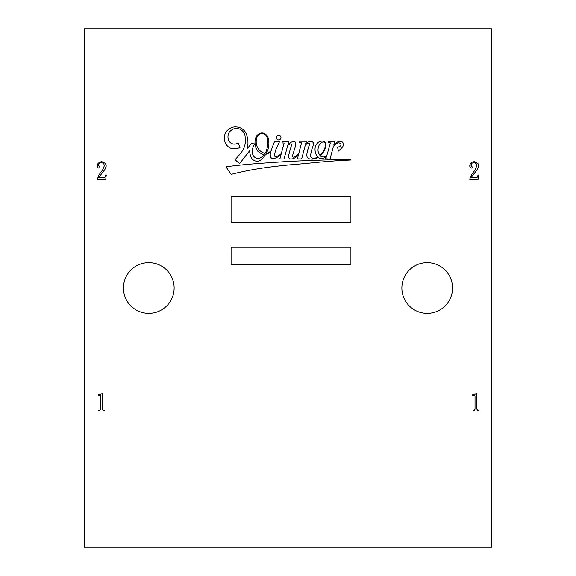 <?xml version="1.0" encoding="UTF-8"?>
<svg xmlns="http://www.w3.org/2000/svg" width="576" height="576" viewBox="0 0 576 576"><rect width="100%" height="100%" fill="white"/><g stroke="black" fill="none" stroke-linecap="round" stroke-linejoin="round"><path stroke-width="0.86" d="M276.466 137.671A2.268 2.268 0 0 0 278.734 139.939A2.268 2.268 0 0 0 280.994 137.671A2.268 2.268 0 0 0 278.734 135.403A2.268 2.268 0 0 0 276.466 137.671M325.382 145.894A4.716 4.716 0 0 0 325.015 143.042A2.203 2.203 0 0 0 323.633 141.984A3.6 3.6 0 0 0 320.976 142.97A6.962 6.962 0 0 0 318.989 145.469A10.994 10.994 0 0 0 318.089 151.272A10.8 10.8 0 0 0 319.889 155.254A5.357 5.357 0 0 0 320.818 154.454A135.396 135.396 0 0 1 323.086 151.625A11.419 11.419 0 0 0 324.245 149.623A16.337 16.337 0 0 0 325.382 145.894M266.17 151.33A29.326 29.326 0 0 0 267.905 140.969A14.854 14.854 0 0 0 266.465 136.109A7.135 7.135 0 0 0 263.383 133.69A4.054 4.054 0 0 0 260.611 133.654A6.739 6.739 0 0 0 256.45 139.334A12.11 12.11 0 0 0 259.33 150.019A12.614 12.614 0 0 0 265.039 153.418A13.291 13.291 0 0 0 266.17 151.33M245.426 140.508A19.102 19.102 0 0 1 242.222 151.092A86.846 86.846 0 0 1 235.015 159.718L239.659 163.562L249.696 150.581A16.862 16.862 0 0 0 251.294 157.694A6.818 6.818 0 0 0 255.614 161.006A5.882 5.882 0 0 0 261.079 159.739A24.07 24.07 0 0 0 265.694 154.303A9.446 9.446 0 0 0 268.783 153.058A16.546 16.546 0 0 0 270.835 151.754A85.615 85.615 0 0 0 270.454 153.108A7.006 7.006 0 0 0 270.67 157.198A3.226 3.226 0 0 0 274.176 158.458A14.803 14.803 0 0 0 281.11 154.217L279.85 158.846L284.047 159.019L287.698 145.534A6.214 6.214 0 0 1 290.326 143.964A0.806 0.806 0 0 1 291.506 144.778A23.63 23.63 0 0 1 290.398 148.896A103.493 103.493 0 0 0 289.044 153.929A6.79 6.79 0 0 0 288.72 157.385A2.03 2.03 0 0 0 290.657 158.933A6.962 6.962 0 0 0 295.294 157.493A28.267 28.267 0 0 0 298.49 154.613L297.382 158.861L301.658 158.926L305.28 145.21A7.387 7.387 0 0 1 308.016 143.309A1.015 1.015 0 0 1 309.362 143.575A1.75 1.75 0 0 1 309.514 144.67A32.616 32.616 0 0 0 307.634 150.689A15.062 15.062 0 0 0 306.85 154.577A3.938 3.938 0 0 0 307.836 157.86A4.27 4.27 0 0 0 310.666 159.019A11.448 11.448 0 0 0 315.475 158.508A8.165 8.165 0 0 0 317.866 157.183A5.494 5.494 0 0 0 321.545 158.573A14.486 14.486 0 0 0 326.441 156.802L325.62 158.342L326.023 158.81L330.005 159.026L333.446 146.297A10.224 10.224 0 0 1 337.421 143.078A2.988 2.988 0 0 1 339.732 143.122A6.199 6.199 0 0 1 340.524 143.726A1.894 1.894 0 0 1 341.021 144.914A1.678 1.678 0 0 1 340.243 146.131A6.264 6.264 0 0 1 337.522 147.096L338.436 151.049A11.29 11.29 0 0 1 339.854 149.738A69.638 69.638 0 0 0 342.554 147.002A4.55 4.55 0 0 0 343.332 143.518A2.952 2.952 0 0 0 340.02 141.401A4.831 4.831 0 0 0 337.334 142.128A25.718 25.718 0 0 0 333.85 144.785L334.814 141.235L328.622 141.278L328.306 142.639L330.458 142.891L326.7 155.916A5.544 5.544 0 0 1 320.328 155.909A25.978 25.978 0 0 0 324.202 150.79A49.81 49.81 0 0 0 324.958 148.939A11.628 11.628 0 0 0 325.872 144.446A3.564 3.564 0 0 0 323.453 141.185A6.761 6.761 0 0 0 319.356 141.739A8.222 8.222 0 0 0 316.037 144.979A9.698 9.698 0 0 0 315.029 149.803A12.449 12.449 0 0 0 317.491 156.816A7.855 7.855 0 0 1 314.309 158.371A3.132 3.132 0 0 1 311.062 157.32A5.328 5.328 0 0 1 310.802 154.174A35.82 35.82 0 0 1 312.509 147.434A20.887 20.887 0 0 0 313.589 143.978A2.441 2.441 0 0 0 311.854 141.61A5.17 5.17 0 0 0 308.412 141.912A5.954 5.954 0 0 0 305.575 144.094L306.324 141.242L299.894 141.192L299.412 142.747L301.586 142.718L298.872 153.144A19.037 19.037 0 0 1 296.993 155.153A5.94 5.94 0 0 1 293.407 157.154A0.871 0.871 0 0 1 292.666 156.312A5.522 5.522 0 0 1 292.802 154.728A9.202 9.202 0 0 1 293.155 153.504A172.231 172.231 0 0 1 294.653 148.766A18.382 18.382 0 0 0 295.625 145.044A5.342 5.342 0 0 0 295.502 142.682A1.649 1.649 0 0 0 294.718 141.696A3.398 3.398 0 0 0 292.226 141.718A16.02 16.02 0 0 0 287.935 144.662L288.864 141.3L282.348 141.3L282.002 142.927L284.162 143.014L281.282 153.598A23.393 23.393 0 0 1 279.677 154.858A14.71 14.71 0 0 1 275.796 156.679A0.77 0.77 0 0 1 274.91 156.348A2.837 2.837 0 0 1 274.651 154.706A23.53 23.53 0 0 1 277.092 146.851L279.684 141.336L274.687 141.264A85.615 85.615 0 0 0 271.123 150.811A13.558 13.558 0 0 1 268.74 152.496A5.234 5.234 0 0 1 266.206 153.432A24.07 24.07 0 0 0 267.898 149.746A21.096 21.096 0 0 0 268.193 137.995A7.625 7.625 0 0 0 263.722 133.193A6.293 6.293 0 0 0 259.15 133.661A9.18 9.18 0 0 0 255.046 141.041A16.668 16.668 0 0 0 257.357 150.754A15.502 15.502 0 0 0 262.469 154.109A4.147 4.147 0 0 0 264.247 154.49A13.291 13.291 0 0 1 262.39 156.341A5.738 5.738 0 0 1 255.478 157.723A6.602 6.602 0 0 1 252.259 151.992A13.745 13.745 0 0 1 254.815 143.878L251.388 143.626A303.408 303.408 0 0 0 247.572 148.255L247.954 143.741A25.769 25.769 0 0 0 246.254 133.841A11.088 11.088 0 0 0 238.075 127.217A11.138 11.138 0 0 0 231.113 127.778A14.846 14.846 0 0 0 226.166 131.789A12.031 12.031 0 0 0 224.222 138.794A11.923 11.923 0 0 0 229.334 147.593A11.534 11.534 0 0 0 240.005 147.37L238.082 142.862A6.156 6.156 0 0 1 228.996 140.983A8.827 8.827 0 0 1 229.183 132.408A10.051 10.051 0 0 1 234.511 128.657A9.274 9.274 0 0 1 240.307 129.442A8.654 8.654 0 0 1 245.124 137.138A19.102 19.102 0 0 1 245.426 140.508M401.875 288A25.337 25.337 0 0 0 427.212 313.337A25.337 25.337 0 0 0 452.549 288A25.337 25.337 0 0 0 427.212 262.663A25.337 25.337 0 0 0 401.875 288M123.451 288A25.337 25.337 0 0 0 148.788 313.337A25.337 25.337 0 0 0 174.125 288A25.337 25.337 0 0 0 148.788 262.663A25.337 25.337 0 0 0 123.451 288M100.555 394.387L102.449 393.329L102.449 409.226L103.306 410.249L104.486 410.249L104.486 410.983L98.568 410.983L98.568 410.249L99.77 410.249L100.606 409.226L100.606 396.007L100.231 395.453L98.287 395.453L98.287 394.74L100.555 394.387M99.54 162.144L101.801 161.618L105.502 163.469L106.265 165.989L104.882 169.502L98.662 177.61L104.112 177.61L105.041 177.149L105.595 175.025L106.265 175.025L105.782 179.273L97.272 179.273L99.079 174.722L102.571 170.057L104.393 165.686L103.68 163.44L101.527 162.54L99.425 163.21L98.381 165.06L99.958 167.162L99.698 167.76L98.849 168.091L97.646 167.537L97.272 165.895L97.826 163.742L99.54 162.144M231.084 264.672L350.914 264.672L350.914 247.198L231.084 247.198L231.084 264.672M231.084 222.444L350.914 222.444L350.914 196.229L231.084 196.229L231.084 222.444M225.979 166.759L231.084 174.391A320.206 320.206 0 0 1 263.477 167.926A555.25 555.25 0 0 1 290.894 164.75A998.244 998.244 0 0 0 316.699 162.353A3626.921 3626.921 0 0 1 337.01 160.711A3083.854 3083.854 0 0 0 350.914 159.977A0.85 0.85 0 0 1 350.806 159.761A162.943 162.943 0 0 0 336.506 159.739A410.126 410.126 0 0 0 317.268 160.279A1433.081 1433.081 0 0 0 288.432 161.431A3377.606 3377.606 0 0 0 259.596 163.397A564.163 564.163 0 0 0 225.979 166.759M84.132 547.2L491.868 547.2L491.868 28.8L84.132 28.8L84.132 547.2M471.989 162.144L474.25 161.618L477.95 163.469L478.714 165.989L477.324 169.502L471.11 177.61L476.561 177.61L477.49 177.149L478.044 175.025L478.714 175.025L478.224 179.273L469.721 179.273L471.528 174.722L475.013 170.057L476.842 165.686L476.122 163.44L473.976 162.54L471.874 163.21L470.83 165.06L472.399 167.162L472.147 167.76L471.29 168.091L470.088 167.537L469.721 165.895L470.275 163.742L471.989 162.144M474.984 394.387L476.136 393.329L476.878 393.329L476.878 409.226L477.734 410.249L478.915 410.249L478.915 410.983L472.997 410.983L472.997 410.249L474.199 410.249L475.027 409.226L475.027 396.007L474.66 395.453L472.716 395.453L472.716 394.74L474.984 394.387"/></g></svg>
